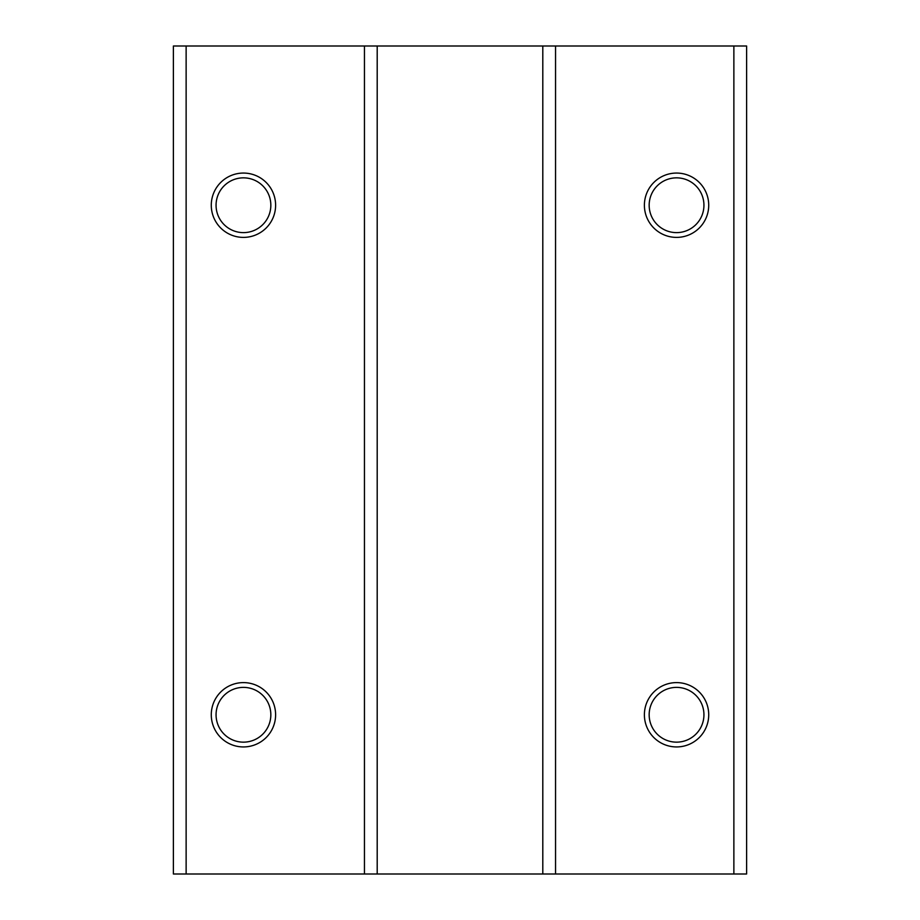 <?xml version="1.0" encoding="UTF-8"?>
<svg xmlns="http://www.w3.org/2000/svg" width="920" height="920" viewBox="0 0 920 920"><rect width="100%" height="100%" fill="white"/><g stroke="black" fill="none" stroke-linecap="round" stroke-linejoin="round"><path stroke-width="1.38" d="M243.443 682.606A32.165 32.165 0 0 0 211.278 714.771A32.165 32.165 0 0 0 243.443 746.936A32.165 32.165 0 0 0 275.609 714.771A32.165 32.165 0 0 0 243.443 682.606M243.443 687.378A27.393 27.393 0 0 0 216.062 714.771A27.393 27.393 0 0 0 243.443 742.152A27.393 27.393 0 0 0 270.836 714.771A27.393 27.393 0 0 0 243.443 687.378M676.556 682.606A32.165 32.165 0 0 0 644.391 714.771A32.165 32.165 0 0 0 676.556 746.936A32.165 32.165 0 0 0 708.722 714.771A32.165 32.165 0 0 0 676.556 682.606M676.556 687.378A27.393 27.393 0 0 0 649.163 714.771A27.393 27.393 0 0 0 676.556 742.152A27.393 27.393 0 0 0 703.938 714.771A27.393 27.393 0 0 0 676.556 687.378M243.443 173.064A32.165 32.165 0 0 0 211.278 205.229A32.165 32.165 0 0 0 243.443 237.394A32.165 32.165 0 0 0 275.609 205.229A32.165 32.165 0 0 0 243.443 173.064M243.443 177.847A27.393 27.393 0 0 0 216.062 205.229A27.393 27.393 0 0 0 243.443 232.622A27.393 27.393 0 0 0 270.836 205.229A27.393 27.393 0 0 0 243.443 177.847M676.556 173.064A32.165 32.165 0 0 0 644.391 205.229A32.165 32.165 0 0 0 676.556 237.394A32.165 32.165 0 0 0 708.722 205.229A32.165 32.165 0 0 0 676.556 173.064M676.556 177.847A27.393 27.393 0 0 0 649.163 205.229A27.393 27.393 0 0 0 676.556 232.622A27.393 27.393 0 0 0 703.938 205.229A27.393 27.393 0 0 0 676.556 177.847M746.614 874L173.386 874L173.386 46L746.614 46L746.614 874M733.872 874L733.872 46M555.542 874L555.542 46M542.8 874L542.8 46M377.2 874L377.2 46M364.458 874L364.458 46M186.127 874L186.127 46"/></g></svg>
